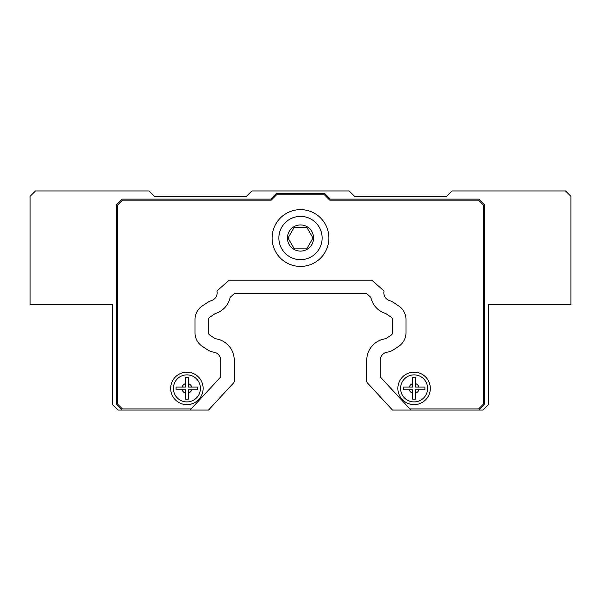 <?xml version="1.0" encoding="UTF-8"?>
<svg xmlns="http://www.w3.org/2000/svg" width="601" height="601" viewBox="0 0 601 601"><rect width="100%" height="100%" fill="white"/><g stroke="black" fill="none" stroke-linecap="round" stroke-linejoin="round"><path stroke-width="0.9" d="M446.543 196.377L354.59 196.377L349.181 190.968L251.819 190.968L246.41 196.377L154.457 196.377L149.048 190.968L35.459 190.968L30.05 196.377L30.05 304.557L112.537 304.557L112.537 404.623L117.946 410.032L122.003 410.032L116.594 404.623L116.594 204.49L122.003 199.081L270.75 199.081L276.159 193.672L324.84 193.672L330.25 199.081L478.997 199.081L484.406 204.49L484.406 404.623L478.997 410.032L483.054 410.032L488.463 404.623L488.463 304.557L570.95 304.557L570.95 196.377L565.541 190.968L451.952 190.968L446.543 196.377M220.717 376.932L190.134 410.032L208.547 410.032L233.519 382.995A2.704 2.704 0 0 0 234.24 381.162L234.24 360.608A2.704 2.704 0 0 1 234.24 360.562A21.636 21.636 0 0 0 215.879 338.821A2.704 2.704 0 0 1 214.797 338.401L209.757 335.058A2.704 2.704 0 0 1 208.547 332.804L208.547 319.477A2.704 2.704 0 0 1 209.757 317.223L214.985 313.752A2.704 2.704 0 0 1 215.654 313.437A21.636 21.636 0 0 0 230.183 297.315L234.24 293.739L366.76 293.739L370.817 297.315A21.636 21.636 0 0 0 385.346 313.437A2.704 2.704 0 0 1 386.015 313.752L391.243 317.223A2.704 2.704 0 0 1 392.453 319.477L392.453 332.804A2.704 2.704 0 0 1 391.243 335.058L386.203 338.401A2.704 2.704 0 0 1 385.121 338.821A21.636 21.636 0 0 0 366.76 360.562A2.704 2.704 0 0 1 366.76 360.608L366.76 381.162A2.704 2.704 0 0 0 367.481 382.995L392.453 410.032L410.866 410.032L380.283 376.932L380.283 360.608A16.227 16.227 0 0 0 380.283 360.337A8.114 8.114 0 0 1 387.164 352.186A16.227 16.227 0 0 0 393.678 349.669L398.718 346.326A16.227 16.227 0 0 0 405.975 332.804L405.975 319.477A16.227 16.227 0 0 0 398.718 305.954L393.49 302.483A16.227 16.227 0 0 0 389.493 300.568A8.114 8.114 0 0 1 384.084 290.989L371.869 280.216L229.131 280.216L216.916 290.989A8.114 8.114 0 0 1 211.507 300.568A16.227 16.227 0 0 0 207.51 302.483L202.282 305.954A16.227 16.227 0 0 0 195.025 319.477L195.025 332.804A16.227 16.227 0 0 0 202.282 346.326L207.322 349.669A16.227 16.227 0 0 0 213.836 352.186A8.114 8.114 0 0 1 220.717 360.337A16.227 16.227 0 0 0 220.717 360.608L220.717 376.932M409.867 408.95L478.546 408.95L483.324 404.173L483.324 204.941L478.546 200.163L329.799 200.163L324.39 194.754L276.61 194.754L271.201 200.163L122.454 200.163L117.676 204.941L117.676 404.173L122.454 408.95L191.133 408.95M203.138 388.396A16.227 16.227 0 0 1 178.797 402.452A16.227 16.227 0 0 1 178.797 374.34A16.227 16.227 0 0 1 203.138 388.396M430.316 388.396A16.227 16.227 0 0 1 405.975 402.452A16.227 16.227 0 0 1 405.975 374.34A16.227 16.227 0 0 1 430.316 388.396M328.897 238.026A28.397 28.397 0 0 1 286.301 262.622A28.397 28.397 0 0 1 286.301 213.43A28.397 28.397 0 0 1 328.897 238.026M410.866 410.032L478.997 410.032M122.003 410.032L190.134 410.032M185.559 377.578L188.263 377.578L188.263 387.044L197.729 387.044L197.729 389.748L191.696 389.748L197.729 389.748L197.729 387.044L191.696 387.044A4.973 4.973 0 0 0 188.263 383.611L188.263 377.578L185.559 377.578L185.559 383.611L185.559 377.578M176.093 387.044L185.559 387.044L185.559 383.611A4.973 4.973 0 0 0 182.126 387.044L176.093 387.044L176.093 389.748L176.093 387.044M200.434 388.396A13.522 13.522 0 0 0 186.911 374.874A13.522 13.522 0 0 0 173.388 388.396A13.522 13.522 0 0 0 186.911 401.919A13.522 13.522 0 0 0 200.434 388.396M182.126 389.748L176.093 389.748L185.559 389.748L185.559 399.214L185.559 393.182A4.973 4.973 0 0 1 182.126 389.748M188.263 399.214L185.559 399.214L188.263 399.214L188.263 393.182L188.263 399.214M188.263 389.748L188.263 393.182A4.973 4.973 0 0 0 191.696 389.748L188.263 389.748M412.737 377.578L415.441 377.578L415.441 387.044L424.907 387.044L424.907 389.748L418.874 389.748L424.907 389.748L424.907 387.044L418.874 387.044A4.973 4.973 0 0 0 415.441 383.611L415.441 377.578L412.737 377.578L412.737 383.611L412.737 377.578M403.271 387.044L412.737 387.044L412.737 383.611A4.973 4.973 0 0 0 409.304 387.044L403.271 387.044L403.271 389.748L403.271 387.044M427.612 388.396A13.522 13.522 0 0 0 414.089 374.874A13.522 13.522 0 0 0 400.567 388.396A13.522 13.522 0 0 0 414.089 401.919A13.522 13.522 0 0 0 427.612 388.396M409.304 389.748L403.271 389.748L412.737 389.748L412.737 399.214L412.737 393.182A4.973 4.973 0 0 1 409.304 389.748M415.441 399.214L412.737 399.214L415.441 399.214L415.441 393.182L415.441 399.214M415.441 389.748L415.441 393.182A4.973 4.973 0 0 0 418.874 389.748L415.441 389.748M278.864 238.026A21.636 21.636 0 0 0 300.5 259.662A21.636 21.636 0 0 0 322.136 238.026A21.636 21.636 0 0 0 300.5 216.39A21.636 21.636 0 0 0 278.864 238.026M294.257 248.844L288.007 238.026L294.257 227.208L306.743 227.208L312.993 238.026L306.743 248.844L294.257 248.844M313.587 238.026A13.087 13.087 0 0 1 300.5 251.113A13.087 13.087 0 0 1 287.413 238.026A13.087 13.087 0 0 1 300.5 224.939A13.087 13.087 0 0 1 313.587 238.026"/></g></svg>
